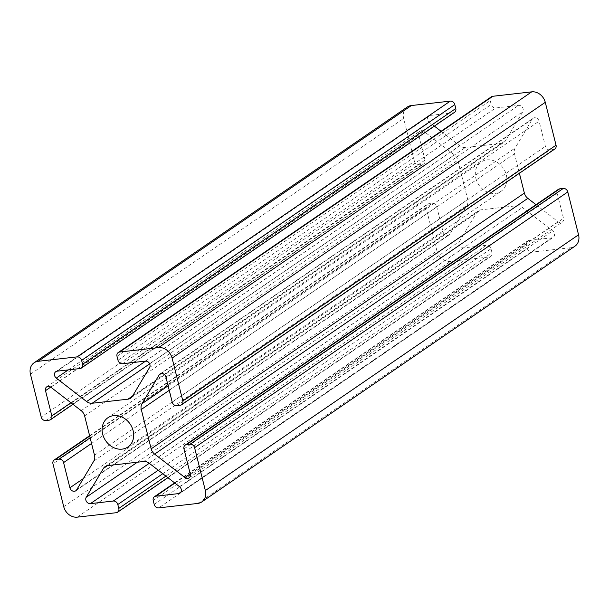<?xml version="1.0" encoding="UTF-8"?>
<svg xmlns="http://www.w3.org/2000/svg" width="609" height="609" viewBox="0 0 609 609"><rect width="100%" height="100%" fill="white"/><g stroke="black" fill="none" stroke-linecap="round" stroke-linejoin="round"><path stroke-width="0.46" stroke-dasharray="3.04 2.28" d="M554.829 148.992A4.118 3.441 55.6 0 1 553.482 149.487L549.942 149.89A4.118 3.441 55.6 0 1 545.42 146.396L539.094 121.206A4.118 3.441 -124.4 0 0 533.225 118.215A4.118 3.441 -124.4 0 0 532.357 119.143L515.176 147.979A8.244 6.889 -124.4 0 0 514.483 153.719L519.393 173.276M536.011 204.677L558.133 221.775A4.118 3.441 -124.4 0 0 562.274 222.133A4.118 3.441 -124.4 0 0 563.492 218.334L557.166 193.144A4.118 3.441 55.6 0 1 558.377 189.346M475.873 178.353A17.714 14.806 -124.4 0 0 501.116 191.234A17.714 14.806 -124.4 0 0 503.316 168.251A17.714 14.806 -124.4 0 0 481.08 162.009A17.714 14.806 -124.4 0 0 475.873 178.353M197.666 503.453L570.861 247.696L531.916 252.126A4.118 3.441 55.6 0 1 527.394 248.632L526.42 244.734A4.118 3.441 55.6 0 1 527.63 240.936A4.118 3.441 55.6 0 1 528.977 240.433L551.868 237.83A4.118 3.441 -124.4 0 0 553.216 237.335A4.118 3.441 -124.4 0 0 552.698 230.895L522.393 207.463A8.244 6.889 -124.4 0 0 516.813 205.751L481.049 209.823A8.244 6.889 -124.4 0 0 478.347 210.821A8.244 6.889 -124.4 0 0 476.611 212.678L459.43 241.507A4.118 3.441 -124.4 0 0 459.726 245.846A4.118 3.441 -124.4 0 0 463.601 247.878L486.492 245.267A4.118 3.441 55.6 0 1 491.006 248.761L491.988 252.659A4.118 3.441 55.6 0 1 490.778 256.458A4.118 3.441 55.6 0 1 489.423 256.96L116.228 512.717M441.068 131.293L459.81 145.772A8.244 6.889 -124.4 0 0 465.39 147.485L501.154 143.419A8.244 6.889 -124.4 0 0 503.849 142.422A8.244 6.889 -124.4 0 0 505.584 140.565L522.773 111.736A4.118 3.441 -124.4 0 0 522.469 107.397A4.118 3.441 -124.4 0 0 518.594 105.365L495.703 107.968A4.118 3.441 55.6 0 1 491.189 104.482L490.207 100.584A4.118 3.441 55.6 0 1 491.417 96.778M454.565 112.307A4.118 3.441 55.6 0 1 453.218 112.802L430.327 115.413A4.118 3.441 -124.4 0 0 428.98 115.908A4.118 3.441 -124.4 0 0 429.497 122.348L434.392 126.132M63.724 506.673L436.919 250.908L426.155 208.057A4.118 3.441 55.6 0 1 427.366 204.251A4.118 3.441 55.6 0 1 428.713 203.756L432.261 203.353A4.118 3.441 55.6 0 1 436.775 206.847L443.101 232.029A4.118 3.441 -124.4 0 0 448.97 235.028A4.118 3.441 -124.4 0 0 449.838 234.1L467.027 205.263A8.244 6.889 -124.4 0 0 467.712 199.516L457.831 160.167A8.244 6.889 -124.4 0 0 454.375 154.892L424.062 131.468A4.118 3.441 -124.4 0 0 419.921 131.102A4.118 3.441 -124.4 0 0 418.71 134.909L425.036 160.091A4.118 3.441 55.6 0 1 423.818 163.897A4.118 3.441 55.6 0 1 422.471 164.392L418.931 164.795A4.118 3.441 55.6 0 1 414.409 161.301L41.214 417.058M436.919 250.908A12.363 10.33 -124.4 0 0 450.477 261.39L489.423 256.96M407.284 107.039A12.363 10.33 -124.4 0 0 403.645 118.443L414.409 161.301M570.861 247.696A12.363 10.33 -124.4 0 0 574.919 246.203M180.287 405.244L553.482 149.487M176.739 405.647L549.942 149.89M172.225 402.153L545.42 146.396M165.899 376.971L539.094 121.206M161.202 373.5L532.357 119.143M168.122 385.817L515.176 147.979M169.249 390.316L514.483 153.719M190.244 473.901L558.133 221.775M190.29 474.091L563.492 218.334M183.964 448.909L557.166 193.144M149.274 463.289L463.601 247.878M158.249 470.224L486.492 245.267M137.368 462.223L459.43 241.507M107.504 465.634L476.611 212.678M107.846 465.581L481.049 209.823M143.61 461.515L516.813 205.751M149.19 463.228L522.393 207.463M179.503 486.652L552.698 230.895M180.972 492.011L551.868 237.83M174.897 483.097L528.977 240.433M153.224 500.491L526.42 244.734M154.199 504.389L527.394 248.632M531.916 252.126L158.721 507.883M165.899 476.139L491.988 252.659M162.763 473.718L491.006 248.761M117.994 360.239L491.189 104.482M117.012 356.341L490.207 100.584M80.023 368.567L453.218 112.802M57.132 371.17L430.327 115.413M68.269 369.899L429.497 122.348M145.597 361.107L459.81 145.772M149.662 363.862L465.39 147.485M132.579 396.01L501.154 143.419M132.389 396.322L505.584 140.565M149.57 367.493L522.773 111.736M145.399 361.122L518.594 105.365M122.508 363.733L495.703 107.968M81.172 410.649L454.375 154.892M84.636 415.924L457.831 160.167M94.517 455.281L467.712 199.516M93.824 461.021L467.027 205.263M76.643 489.857L449.838 234.1M83.38 478.56L443.101 232.029M91.548 443.443L436.775 206.847M90.132 437.818L432.261 203.353M89.698 436.09L428.713 203.756M426.155 208.057L52.96 463.814M45.736 420.553L418.931 164.795M49.276 420.149L422.471 164.392M70.956 402.755L425.036 160.091M50.707 387.103L418.71 134.909M50.867 387.225L424.062 131.468M77.282 517.148L450.477 261.39M30.45 374.208L403.645 118.443M160.03 373.972L533.225 118.215M189.079 477.898L562.274 222.133M127.92 446.991L501.116 191.234M107.884 417.766L481.08 162.009M105.151 466.578L478.347 210.821M180.02 493.092L553.216 237.335M174.608 482.868L527.63 240.936M167.932 477.707L490.778 256.458M55.784 371.665L428.98 115.908M130.653 398.179L503.849 142.422M75.775 490.785L448.97 235.028M89.607 435.724L427.366 204.251M72.989 404.323L423.818 163.897M46.726 386.867L419.921 131.102"/><path stroke-width="0.91" d="M172.081 358.092L545.276 102.327L556.04 145.186A4.118 3.441 55.6 0 1 554.829 148.992L181.634 404.749A4.118 3.441 -124.4 0 0 182.845 400.943L172.081 358.092A12.363 10.33 -124.4 0 0 158.523 347.61L119.577 352.04A4.118 3.441 -124.4 0 0 118.222 352.542A4.118 3.441 -124.4 0 0 117.012 356.341L117.994 360.239A4.118 3.441 -124.4 0 0 122.508 363.733L145.399 361.122A4.118 3.441 55.6 0 1 149.274 363.154A4.118 3.441 55.6 0 1 149.57 367.493L132.389 396.322A8.244 6.889 55.6 0 1 130.653 398.179A8.244 6.889 55.6 0 1 127.951 399.177L92.187 403.249A8.244 6.889 55.6 0 1 86.607 401.537L56.302 378.105A4.118 3.441 55.6 0 1 55.784 371.665A4.118 3.441 55.6 0 1 57.132 371.17L80.023 368.567A4.118 3.441 -124.4 0 0 81.37 368.064A4.118 3.441 -124.4 0 0 82.58 364.266L81.606 360.368A4.118 3.441 -124.4 0 0 77.084 356.874L38.139 361.304A12.363 10.33 -124.4 0 0 34.081 362.797A12.363 10.33 -124.4 0 0 30.45 374.208L41.214 417.058A4.118 3.441 -124.4 0 0 45.736 420.553L49.276 420.149A4.118 3.441 -124.4 0 0 50.623 419.654A4.118 3.441 -124.4 0 0 51.834 415.856L45.508 390.666A4.118 3.441 55.6 0 1 46.726 386.867A4.118 3.441 55.6 0 1 50.867 387.225L81.172 410.649A8.244 6.889 55.6 0 1 84.636 415.924L94.517 455.281A8.244 6.889 55.6 0 1 93.824 461.021L76.643 489.857A4.118 3.441 55.6 0 1 75.775 490.785A4.118 3.441 55.6 0 1 69.906 487.794L63.58 462.604A4.118 3.441 -124.4 0 0 59.058 459.11L55.518 459.513A4.118 3.441 -124.4 0 0 54.171 460.008A4.118 3.441 -124.4 0 0 52.96 463.814L63.724 506.673A12.363 10.33 -124.4 0 0 77.282 517.148L116.228 512.717A4.118 3.441 -124.4 0 0 117.583 512.222A4.118 3.441 -124.4 0 0 118.793 508.416L117.811 504.518A4.118 3.441 -124.4 0 0 113.297 501.032L90.406 503.635A4.118 3.441 55.6 0 1 86.531 501.603A4.118 3.441 55.6 0 1 86.227 497.264L103.416 468.435A8.244 6.889 55.6 0 1 105.151 466.578A8.244 6.889 55.6 0 1 107.846 465.581L143.61 461.515A8.244 6.889 55.6 0 1 149.19 463.228L179.503 486.652A4.118 3.441 55.6 0 1 180.02 493.092A4.118 3.441 55.6 0 1 178.673 493.587L155.782 496.198A4.118 3.441 -124.4 0 0 154.435 496.693A4.118 3.441 -124.4 0 0 153.224 500.491L154.199 504.389A4.118 3.441 -124.4 0 0 158.721 507.883L197.666 503.453A12.363 10.33 -124.4 0 0 201.716 501.961A12.363 10.33 -124.4 0 0 205.355 490.557L194.591 447.699A4.118 3.441 -124.4 0 0 190.069 444.205L186.529 444.608A4.118 3.441 -124.4 0 0 185.182 445.103A4.118 3.441 -124.4 0 0 183.964 448.909L190.29 474.091A4.118 3.441 55.6 0 1 189.079 477.898A4.118 3.441 55.6 0 1 184.938 477.532L154.625 454.108A8.244 6.889 55.6 0 1 151.169 448.833L141.288 409.484A8.244 6.889 55.6 0 1 141.973 403.737L159.162 374.9A4.118 3.441 55.6 0 1 160.03 373.972A4.118 3.441 55.6 0 1 165.899 376.971L172.225 402.153A4.118 3.441 -124.4 0 0 176.739 405.647L180.287 405.244A4.118 3.441 -124.4 0 0 181.634 404.749M519.393 173.276L524.364 193.076A8.244 6.889 -124.4 0 0 527.828 198.351L536.011 204.677M185.182 445.103L558.377 189.346A4.118 3.441 55.6 0 1 559.724 188.851L563.264 188.447A4.118 3.441 55.6 0 1 567.786 191.942L194.591 447.699M102.677 434.11A17.714 14.806 55.6 0 1 107.884 417.766A17.714 14.806 55.6 0 1 130.12 424.009A17.714 14.806 55.6 0 1 127.92 446.991A17.714 14.806 55.6 0 1 102.677 434.11M118.222 352.542L491.417 96.778A4.118 3.441 55.6 0 1 492.772 96.283L119.577 352.04M38.139 361.304L411.334 105.547L450.279 101.117A4.118 3.441 55.6 0 1 454.801 104.611L455.776 108.509A4.118 3.441 55.6 0 1 454.565 112.307L81.37 368.064M434.392 126.132L441.068 131.293M201.716 501.961L574.919 246.203A12.363 10.33 -124.4 0 0 578.55 234.792L567.786 191.942M545.276 102.327A12.363 10.33 -124.4 0 0 531.718 91.852L492.772 96.283M411.334 105.547A12.363 10.33 -124.4 0 0 407.284 107.039L34.081 362.797M556.04 145.186L182.845 400.943M159.162 374.9L161.202 373.5M141.973 403.737L168.122 385.817M141.288 409.484L169.249 390.316M151.169 448.833L524.364 193.076M154.625 454.108L527.828 198.351M184.938 477.532L190.244 473.901M186.529 444.608L559.724 188.851M190.069 444.205L563.264 188.447M90.406 503.635L149.274 463.289M113.297 501.032L158.249 470.224M86.227 497.264L137.368 462.223M103.416 468.435L107.504 465.634M178.673 493.587L180.972 492.011M155.782 496.198L174.897 483.097M118.793 508.416L165.899 476.139M117.811 504.518L162.763 473.718M450.279 101.117L77.084 356.874M81.606 360.368L454.801 104.611M82.58 364.266L455.776 108.509M56.302 378.105L68.269 369.899M86.607 401.537L145.597 361.107M92.187 403.249L149.662 363.862M127.951 399.177L132.579 396.01M69.906 487.794L83.38 478.56M63.58 462.604L91.548 443.443M59.058 459.11L90.132 437.818M55.518 459.513L89.698 436.09M51.834 415.856L70.956 402.755M45.508 390.666L50.707 387.103M205.355 490.557L578.55 234.792M158.523 347.61L531.718 91.852M154.435 496.693L174.608 482.868M117.583 512.222L167.932 477.707M54.171 460.008L89.607 435.724M50.623 419.654L72.989 404.323"/></g></svg>
